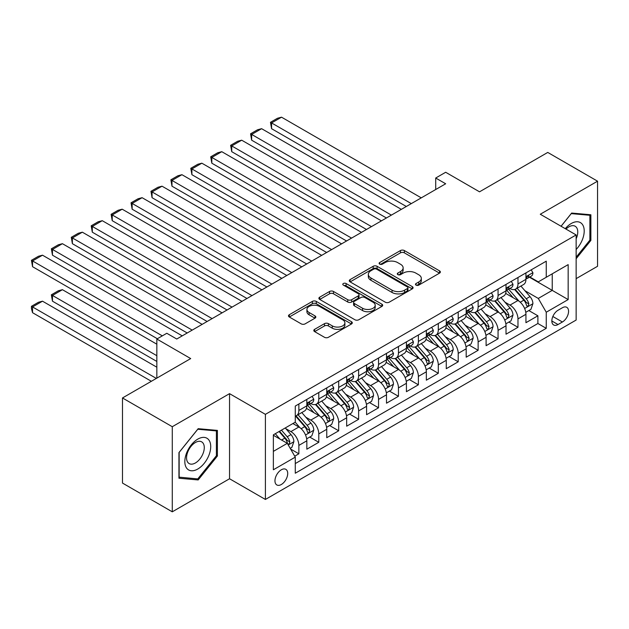 <?xml version="1.0" encoding="UTF-8"?>
<svg xmlns="http://www.w3.org/2000/svg" width="629" height="629" viewBox="0 0 629 629"><rect width="100%" height="100%" fill="white"/><g stroke="black" fill="none" stroke-linecap="round" stroke-linejoin="round"><path stroke-width="0.94" d="M416.044 285.118A1.934 1.116 0 0 0 418.78 285.118L439.553 273.128A2.768 1.596 0 0 0 440.363 271.995A2.768 1.596 0 0 0 439.553 270.871L404.361 250.554A2.768 1.596 0 0 0 400.453 250.554L379.68 262.545A1.934 1.116 0 0 0 379.114 263.331A1.934 1.116 0 0 0 379.68 264.125A1.934 1.116 0 0 0 382.416 264.125L385.105 262.576A8.845 5.111 0 0 1 397.614 262.576L400.547 264.266A8.845 5.111 0 0 1 403.142 267.875A8.845 5.111 0 0 1 400.547 271.492L397.858 273.041A1.934 1.116 0 0 0 397.292 273.835A1.934 1.116 0 0 0 397.858 274.621A1.934 1.116 0 0 0 400.594 274.621L403.283 273.072A8.845 5.111 0 0 1 415.8 273.072L418.733 274.763A8.845 5.111 0 0 1 421.32 278.38A8.845 5.111 0 0 1 418.733 281.989L416.044 283.537A1.934 1.116 0 0 0 415.478 284.332A1.934 1.116 0 0 0 416.044 285.118L416.044 283.537M281.336 484.503A9.01 5.205 120 0 0 287.225 476.562A9.01 5.205 120 0 0 285.841 469.336A9.01 5.205 120 0 0 281.336 469.784A9.01 5.205 120 0 0 275.447 477.726A9.01 5.205 120 0 0 276.831 484.951A9.01 5.205 120 0 0 281.336 484.503M314.618 329.344A2.768 1.596 0 0 0 313.808 330.469A2.768 1.596 0 0 0 314.618 331.601L324.493 337.301A2.768 1.596 0 0 0 328.401 337.301L351.477 323.982A2.768 1.596 0 0 0 352.287 322.85A2.768 1.596 0 0 0 351.477 321.726L316.277 301.401A2.768 1.596 0 0 0 312.369 301.401L289.301 314.728A2.768 1.596 0 0 0 288.491 315.852A2.768 1.596 0 0 0 289.301 316.985L301.228 323.864A2.768 1.596 0 0 0 305.136 323.864L315.011 318.164A2.768 1.596 0 0 0 315.821 317.04A2.768 1.596 0 0 0 315.011 315.907L309.098 312.495A7.399 4.269 0 0 1 306.928 309.476A7.399 4.269 0 0 1 311.497 305.529A7.399 4.269 0 0 1 319.556 306.457L342.726 319.831A7.399 4.269 0 0 1 344.889 322.85A7.399 4.269 0 0 1 340.328 326.797A7.399 4.269 0 0 1 332.261 325.869L328.401 323.644A2.768 1.596 0 0 0 324.493 323.644L314.618 329.344L314.618 331.601M576.14 278.647L597.55 266.287L597.55 181.183L547.749 152.43L479.526 191.821L445.67 172.267L435.708 178.023L445.67 183.77L176.757 339.023L166.803 333.276L156.841 339.023L156.841 378.123M172.275 426.714L172.275 511.817L229.546 478.755L229.546 393.652L172.275 426.714L122.482 397.96L190.705 358.577L156.841 339.023M229.546 393.652L265.399 414.346L576.14 234.947L576.14 320.051L265.399 499.45L265.399 414.346M597.55 181.183L540.28 214.245L576.14 234.947M385.302 302.195A2.768 1.596 0 0 0 389.209 302.195L412.278 288.876A2.768 1.596 0 0 0 413.088 287.744A2.768 1.596 0 0 0 412.278 286.62L377.086 266.295A2.768 1.596 0 0 0 373.178 266.295L350.101 279.614A2.768 1.596 0 0 0 349.292 280.746A2.768 1.596 0 0 0 350.101 281.878L385.302 302.195M344.134 285.542A1.934 1.116 0 0 1 346.099 285.81L346.099 283.514L381.874 304.169A2.768 1.596 0 0 1 382.684 305.301A2.768 1.596 0 0 1 381.874 306.425L358.805 319.744A2.768 1.596 0 0 1 354.898 319.744L319.705 299.428L319.705 297.171A2.768 1.596 0 0 0 318.895 298.303A2.768 1.596 0 0 0 319.705 299.428M319.705 297.171L329.572 291.471A2.768 1.596 0 0 1 333.488 291.471L347.758 299.711A2.768 1.596 0 0 0 351.666 299.711L358.216 295.929A2.768 1.596 0 0 0 359.025 294.804A2.768 1.596 0 0 0 358.216 293.672L343.363 285.094A1.934 1.116 0 0 1 342.789 284.3A1.934 1.116 0 0 1 343.984 283.27A1.934 1.116 0 0 1 346.099 283.514M172.275 511.817L122.482 483.064L122.482 397.96M294.734 456.182L298.861 453.8L290.598 449.027M285.896 428.711L290.897 431.604A11.267 6.502 60 0 1 298.861 445.403L306.834 440.803L306.834 449.192L318.785 442.297L309.72 437.061M305.812 417.216L310.812 420.101A11.267 6.502 60 0 1 318.785 433.9L326.75 429.3L326.75 437.698L338.701 430.794L329.635 425.566M325.736 405.713L330.736 408.598A11.267 6.502 60 0 1 338.701 422.397L346.665 417.798L346.665 426.195L358.624 419.299L349.559 414.063M345.651 394.21L350.652 397.103A11.267 6.502 60 0 1 358.624 410.902L366.589 406.303L366.589 414.692L378.54 407.796L369.475 402.56M365.575 382.715L370.575 385.601A11.267 6.502 60 0 1 378.54 399.399L386.505 394.8L386.505 403.197L398.456 396.294L389.398 391.065M385.491 371.212L390.491 374.098A11.267 6.502 60 0 1 398.456 387.896L406.428 383.297L406.428 391.694L418.379 384.799L409.314 379.562M405.406 359.709L410.407 362.603A11.267 6.502 60 0 1 418.379 376.401L426.344 371.802L426.344 380.191L438.295 373.296L429.237 368.059M425.33 348.214L430.33 351.1A11.267 6.502 60 0 1 438.295 364.899L446.268 360.299L446.268 368.696L458.219 361.793L449.153 356.564M445.246 336.712L450.246 339.597A11.267 6.502 60 0 1 458.219 353.396L466.183 348.796L466.183 357.193L478.134 350.298L469.069 345.062M465.169 325.209L470.17 328.102A11.267 6.502 60 0 1 478.134 341.901L486.099 337.301L486.099 345.691L498.058 338.795L488.992 333.559M485.085 313.714L490.085 316.599A11.267 6.502 60 0 1 498.058 330.398L506.023 325.798L506.023 334.196L517.974 327.292L517.974 318.895A11.267 6.502 -120 0 0 510.009 305.096L505.008 302.211M508.908 322.064L517.974 327.292M306.834 440.803A11.267 6.502 -120 0 0 298.861 426.997L292.886 423.553M326.75 429.3A11.267 6.502 -120 0 0 318.785 415.502L306.465 408.386M346.665 417.798A11.267 6.502 -120 0 0 338.701 403.999L326.38 396.891M366.589 406.303A11.267 6.502 -120 0 0 358.624 392.496L346.304 385.388M386.505 394.8A11.267 6.502 -120 0 0 378.54 381.001L366.22 373.885M406.428 383.297A11.267 6.502 -120 0 0 398.456 369.498L386.143 362.39M426.344 371.802A11.267 6.502 -120 0 0 418.379 358.003L406.059 350.888M446.268 360.299A11.267 6.502 -120 0 0 438.295 346.5L425.982 339.385M466.183 348.796A11.267 6.502 -120 0 0 458.219 334.998L445.898 327.89M486.099 337.301A11.267 6.502 -120 0 0 478.134 323.503L465.814 316.387M506.023 325.798A11.267 6.502 -120 0 0 498.058 312L485.737 304.884M562.397 307.746L558.009 310.27A8.735 5.04 120 0 0 552.309 317.967A8.735 5.04 120 0 0 553.646 324.965A8.735 5.04 120 0 0 558.009 324.533L562.397 322.001A8.735 5.04 120 0 0 568.097 314.311A8.735 5.04 120 0 0 566.76 307.314A8.735 5.04 120 0 0 562.397 307.746M273.363 451.378L287.311 443.327L295.276 457.134L295.276 473.228L546.255 328.33L546.255 312.228L538.29 298.429L524.924 290.708M295.276 457.134L273.363 469.784L273.363 434.82L295.276 422.169L295.276 406.067L546.255 261.169L546.255 277.271L568.168 264.62L568.168 299.577L546.255 312.228M310.71 403.48L310.812 403.543A11.267 6.502 60 0 0 316.45 404.101L324.415 399.501A11.267 6.502 -120 0 0 326.75 394.336L326.75 387.896M330.626 391.977L330.736 392.04A11.267 6.502 60 0 0 336.366 392.598L344.338 387.999A11.267 6.502 -120 0 0 346.665 382.841L346.665 376.401M350.55 380.482L350.652 380.537A11.267 6.502 60 0 0 356.289 381.095L364.254 376.496A11.267 6.502 -120 0 0 366.589 371.338L366.589 364.899M370.465 368.979L370.575 369.042A11.267 6.502 60 0 0 376.205 369.6L384.177 365.001A11.267 6.502 -120 0 0 386.505 359.835L386.505 353.396M390.389 357.476L390.491 357.539A11.267 6.502 60 0 0 396.128 358.098L404.093 353.498A11.267 6.502 -120 0 0 406.428 348.34L406.428 341.901M410.305 345.981L410.407 346.036A11.267 6.502 60 0 0 416.044 346.595L424.009 341.995A11.267 6.502 -120 0 0 426.344 336.837L426.344 330.398M430.228 334.479L430.33 334.542A11.267 6.502 60 0 0 435.96 335.1L443.932 330.5A11.267 6.502 -120 0 0 446.268 325.342L446.268 318.895M450.144 322.976L450.246 323.039A11.267 6.502 60 0 0 455.883 323.597L463.848 318.997A11.267 6.502 -120 0 0 466.183 313.84L466.183 307.4M470.06 311.481L470.17 311.536A11.267 6.502 60 0 0 475.799 312.094L483.772 307.495A11.267 6.502 -120 0 0 486.099 302.337L486.099 295.897M489.983 299.978L490.085 300.041A11.267 6.502 60 0 0 495.723 300.599L503.687 296A11.267 6.502 -120 0 0 506.023 290.842L506.023 284.394M295.276 463.573L537.889 323.503L537.889 315.797L525.938 322.693L525.938 314.296A11.267 6.502 -120 0 0 517.974 300.497L505.653 293.389M509.899 288.475L510.009 288.538A11.267 6.502 -120 0 0 515.638 289.096A11.267 6.502 -120 0 0 517.974 283.938L517.974 277.499M515.638 289.096L523.611 284.497A11.267 6.502 -120 0 0 525.938 279.339L525.938 272.9M298.861 403.999L298.861 410.438A11.267 6.502 60 0 1 296.526 415.596A11.267 6.502 60 0 1 295.276 416.052M296.526 415.596L304.499 410.996A11.267 6.502 -120 0 0 306.834 405.839L306.834 399.399M318.785 392.496L318.785 398.943A11.267 6.502 60 0 1 316.45 404.101M338.701 381.001L338.701 387.44A11.267 6.502 60 0 1 336.366 392.598M358.624 369.498L358.624 375.938A11.267 6.502 60 0 1 356.289 381.095M378.54 357.995L378.54 364.443A11.267 6.502 60 0 1 376.205 369.6M398.456 346.5L398.456 352.94A11.267 6.502 60 0 1 396.128 358.098M418.379 334.998L418.379 341.437A11.267 6.502 60 0 1 416.044 346.595M438.295 323.495L438.295 329.942A11.267 6.502 60 0 1 435.96 335.1M458.219 312L458.219 318.439A11.267 6.502 60 0 1 455.883 323.597M478.134 300.497L478.134 306.936A11.267 6.502 60 0 1 475.799 312.094M498.058 288.994L498.058 295.441A11.267 6.502 60 0 1 495.723 300.599M498.058 330.398L498.058 338.795M478.134 341.901L478.134 350.298M458.219 353.396L458.219 361.793M438.295 364.899L438.295 373.296M418.379 376.401L418.379 384.799M398.456 387.896L398.456 396.294M378.54 399.399L378.54 407.796M358.624 410.902L358.624 419.299M338.701 422.397L338.701 430.794M318.785 433.9L318.785 442.297M298.861 445.403L298.861 453.8M287.311 443.327L273.363 435.284M538.29 298.429L552.231 290.378L552.231 273.819L568.168 264.62M529.421 277.208L568.168 299.577M529.822 276.98L538.29 281.871L546.255 277.271M229.546 478.755L265.399 499.45M435.708 178.023L435.708 189.518M528.832 310.561L537.889 315.797M537.889 323.503L546.255 328.33M576.14 258.739L590.875 240.404L590.875 214.772L571.659 213.058L561.06 226.243M178.951 478.229L198.174 479.943L217.398 456.033L217.398 430.401L198.174 428.687L178.951 452.597L178.951 478.229M589.884 239.83L590.875 240.404M216.4 455.459L217.398 456.033M196.138 478.771L198.174 479.943M416.815 285.393L418.733 284.292A8.845 5.111 0 0 0 421.32 280.676L421.32 278.38M403.142 267.875L403.142 270.179A8.845 5.111 0 0 1 400.547 273.788L398.637 274.897M439.522 273.151L404.361 252.85A2.768 1.596 0 0 0 400.453 252.85L380.451 264.4M412.247 288.892L377.086 268.599A2.768 1.596 0 0 0 373.178 268.599L350.141 281.894M407.395 288.538A1.934 1.116 0 0 0 407.962 287.744A1.934 1.116 0 0 0 407.395 286.958L376.504 269.118A1.934 1.116 0 0 0 373.76 269.118L370.929 270.753A8.845 5.111 0 0 0 368.335 274.37A8.845 5.111 0 0 0 370.929 277.979L392.04 290.173A8.845 5.111 0 0 0 404.557 290.173L407.395 288.538L407.395 290.834A1.934 1.116 0 0 0 407.962 290.048L407.962 287.744M368.335 274.37L368.335 276.666A8.845 5.111 0 0 0 370.929 280.282L370.929 277.979M407.395 290.834L404.557 292.469A8.845 5.111 0 0 1 392.04 292.469L370.929 280.282M319.736 299.451L329.572 293.774L329.572 291.471M359.025 294.804L359.025 297.1A2.768 1.596 0 0 1 358.216 298.232L351.666 302.014A2.768 1.596 0 0 1 347.758 302.014L333.488 293.774A2.768 1.596 0 0 0 329.572 293.774M346.099 285.81L381.842 306.449M362.571 308.265A7.399 4.269 0 0 0 370.63 309.185A7.399 4.269 0 0 0 375.198 305.246A7.399 4.269 0 0 0 373.028 302.219L364.867 297.509A2.768 1.596 0 0 0 360.96 297.509L354.41 301.291A2.768 1.596 0 0 0 353.6 302.423A2.768 1.596 0 0 0 354.41 303.548L362.571 308.265L362.571 310.561A7.399 4.269 0 0 0 370.63 311.489A7.399 4.269 0 0 0 375.198 307.542L375.198 305.246M353.6 302.423L353.6 304.719A2.768 1.596 0 0 0 354.41 305.851L354.41 303.548M362.571 310.561L354.41 305.851M344.889 322.85L344.889 325.154A7.399 4.269 0 0 1 340.328 329.101A7.399 4.269 0 0 1 332.261 328.173L328.401 325.94A2.768 1.596 0 0 0 324.493 325.94L314.657 331.625M306.928 309.476L306.928 311.772A7.399 4.269 0 0 0 309.098 314.799L309.098 312.495M314.972 318.188L309.098 314.799M351.438 323.998L316.277 303.705A2.768 1.596 0 0 0 312.369 303.705L289.332 317M525.773 312.322L530.923 309.35L532.912 303.603A7.462 4.309 -120 0 0 530.003 296.597L520.906 286.053M519.082 301.228L508.68 289.183M271.571 174.689L366.487 229.483L231.739 151.683L230.639 145.307L237.613 141.281L241.693 140.188L231.739 145.936L231.739 151.683M513.162 297.721L507.123 290.732A17.887 10.331 -120 0 0 506.573 290.111M514.624 289.497L523.831 300.159A7.462 4.309 60 0 1 526.489 305.301L527.031 306.189L528.046 306.048L528.879 303.925A7.462 4.309 -120 0 0 526.221 298.783L517.117 288.239M515.167 289.324L525.058 300.78A3.805 2.194 60 0 1 526.017 302.266L528.879 303.925M411.303 203.607L271.571 122.938L271.571 128.686L406.326 206.485M531.222 269.849L532.912 272.782A7.462 4.309 60 0 1 531.363 276.084L527.582 278.27A7.462 4.309 -120 0 0 528.879 276.548L528.722 275.887M421.265 197.86L281.533 117.183L271.571 122.938L270.478 122.301L277.452 118.276L281.533 117.183M526.19 278.623L526.221 278.623A7.462 4.309 -120 0 0 527.582 278.27M527.92 275.997L528.879 276.548C528.415 275.423 527.613 275.887 526.489 277.932A7.462 4.309 60 0 1 525.938 278.993M271.571 128.686L270.478 122.301M576.14 249.485A18.312 10.575 120 0 0 583.964 228.248A18.312 10.575 120 0 0 571.258 223.507A18.312 10.575 120 0 0 565.259 228.665M576.14 238.823A12.533 7.241 120 0 0 575.165 226.236A12.533 7.241 120 0 0 568.899 226.857A12.533 7.241 120 0 0 565.998 229.098M561.099 226.259L571.258 213.624L589.884 215.283L589.884 240.121L576.14 257.214M588.65 214.575L589.884 215.283M208.985 455.081A18.312 10.575 120 0 0 204.244 437.399A18.312 10.575 120 0 0 186.561 453.084A18.312 10.575 120 0 0 191.302 470.767A18.312 10.575 120 0 0 208.985 455.081M203.096 453.407A12.533 7.241 120 0 0 201.681 441.865A12.533 7.241 120 0 0 187.741 452.039A12.533 7.241 120 0 0 189.148 463.581A12.533 7.241 120 0 0 203.096 453.407M179.147 477.254L179.147 452.416L197.773 429.253L216.4 430.912L216.4 455.75L197.773 478.913L178.951 477.136M215.165 430.205L216.4 430.912M505.858 323.825L511 320.853L512.989 315.105A7.462 4.309 -120 0 0 510.088 308.092L500.983 297.556M499.159 312.731L488.757 300.686M251.655 186.184L346.571 240.986L211.816 163.186L210.723 156.802L217.697 152.776L221.778 151.683L211.816 157.439L211.816 163.186M493.238 309.224L487.208 302.234A17.887 10.331 -120 0 0 486.649 301.606M494.709 301L503.908 311.662A7.462 4.309 60 0 1 506.573 316.804L507.116 317.684L508.122 317.543L508.963 315.42A7.462 4.309 -120 0 0 506.298 310.278L497.201 299.742M495.243 300.827L505.134 312.283A3.805 2.194 60 0 1 506.093 313.769L508.963 315.42M485.934 335.328L491.084 332.356L493.073 326.6A7.462 4.309 -120 0 0 490.164 319.595L481.067 309.059M479.243 324.226L468.841 312.181M231.739 197.687L326.648 252.488L191.9 174.689L190.799 168.305L197.773 164.279L201.854 163.186L191.9 168.934L191.9 174.689M473.322 320.719L467.284 313.729A17.887 10.331 -120 0 0 466.734 313.108M474.785 312.503L483.992 323.157A7.462 4.309 60 0 1 486.649 328.299L487.2 329.187L488.206 329.046L489.048 326.923A7.462 4.309 -120 0 0 486.382 321.781L477.277 311.245M475.327 312.33L485.218 323.778A3.805 2.194 60 0 1 486.178 325.264L489.048 326.923M466.018 346.823L471.16 343.851L473.157 338.103A7.462 4.309 -120 0 0 470.248 331.098L461.143 320.554M459.319 335.729L448.925 323.683M211.816 209.19L306.732 263.983L171.976 186.184L170.884 179.808L177.858 175.782L181.938 174.689L171.976 180.437L171.976 186.184M453.407 332.222L447.368 325.232A17.887 10.331 -120 0 0 446.81 324.611M454.869 323.998L464.076 334.659A7.462 4.309 60 0 1 466.734 339.802L467.276 340.69L468.283 340.548L469.124 338.426A7.462 4.309 -120 0 0 466.466 333.284L457.362 322.74M455.412 323.825L465.303 335.281A3.805 2.194 60 0 1 466.262 336.767L469.124 338.426M446.095 358.326L451.245 355.354L453.234 349.606A7.462 4.309 -120 0 0 450.325 342.593L441.228 332.057M439.404 347.224L429.002 335.186M191.9 220.685L286.808 275.486L152.061 197.687L150.968 191.302L157.934 187.277L162.023 186.184L152.061 191.939L152.061 197.687M433.483 343.717L427.445 336.735A17.887 10.331 -120 0 0 426.894 336.106M434.946 335.501L444.153 346.162A7.462 4.309 60 0 1 446.818 351.304L447.361 352.185L448.367 352.043L449.208 349.921A7.462 4.309 -120 0 0 446.543 344.778L437.446 334.243M435.488 335.328L445.379 346.783A3.805 2.194 60 0 1 446.338 348.269L449.208 349.921M391.387 215.11L251.655 134.433L251.655 140.188L386.41 217.988M511.298 281.352L512.989 284.284A7.462 4.309 60 0 1 511.448 287.587L507.666 289.772A7.462 4.309 -120 0 0 508.963 288.051L508.806 287.39M401.349 209.363L261.617 128.686L251.655 134.433L250.562 133.804L257.528 129.778L261.617 128.686M506.274 290.118L506.298 290.118A7.462 4.309 -120 0 0 507.666 289.772M507.996 287.492L508.963 288.051C508.491 286.926 507.697 287.39 506.573 289.434A7.462 4.309 60 0 1 506.023 290.496M251.655 140.188L250.562 133.804M371.472 226.613L230.639 145.307M491.383 292.847L493.073 295.779A7.462 4.309 60 0 1 491.532 299.082L487.742 301.267A7.462 4.309 -120 0 0 489.048 299.553L488.89 298.885M381.426 220.858L241.693 140.188M486.351 301.621L486.382 301.621A7.462 4.309 -120 0 0 487.742 301.267M488.08 298.995L489.048 299.553C488.576 298.429 487.774 298.885 486.649 300.929A7.462 4.309 60 0 1 486.099 301.991M351.548 238.108L210.723 156.802M471.459 304.35L473.157 307.282A7.462 4.309 60 0 1 471.608 310.584L467.827 312.77A7.462 4.309 -120 0 0 469.124 311.048L468.967 310.388M361.51 232.36L221.778 151.683M466.435 313.124L466.466 313.124A7.462 4.309 -120 0 0 467.827 312.77M468.157 310.498L469.124 311.048C468.652 309.924 467.858 310.388 466.734 312.432A7.462 4.309 60 0 1 466.183 313.494M331.632 249.611L190.799 168.305M451.543 315.852L453.234 318.785A7.462 4.309 60 0 1 451.693 322.087L447.903 324.273A7.462 4.309 -120 0 0 449.208 322.551L449.051 321.891M341.586 243.863L201.854 163.186M446.511 324.619L446.543 324.619A7.462 4.309 -120 0 0 447.903 324.273M448.241 321.993L449.208 322.551C448.736 321.427 447.942 321.891 446.818 323.935A7.462 4.309 60 0 1 446.268 324.996M426.179 369.828L431.329 366.856L433.318 361.101A7.462 4.309 -120 0 0 430.409 354.096L421.312 343.56M419.488 358.727L409.086 346.681M171.976 232.187L266.893 286.989L132.137 209.19L131.044 202.805L138.018 198.78L142.099 197.687L132.137 203.434L132.137 209.19M413.567 355.22L407.529 348.23A17.887 10.331 -120 0 0 406.971 347.609M415.03 347.004L424.237 357.657A7.462 4.309 60 0 1 426.894 362.799L427.437 363.688L428.451 363.546L429.285 361.423A7.462 4.309 -120 0 0 426.627 356.281L417.522 345.746M415.572 346.831L425.463 358.278A3.805 2.194 60 0 1 426.423 359.764L429.285 361.423M311.709 261.114L170.884 179.808M431.628 327.347L433.318 330.28A7.462 4.309 60 0 1 431.769 333.582L427.987 335.768A7.462 4.309 -120 0 0 429.285 334.054L429.127 333.386M321.671 255.358L181.938 174.689M426.596 336.122L426.627 336.122A7.462 4.309 -120 0 0 427.987 335.768M428.325 333.496L429.285 334.054C428.821 332.93 428.019 333.386 426.894 335.43A7.462 4.309 60 0 1 426.344 336.491M406.255 381.323L411.405 378.351L413.395 372.604A7.462 4.309 -120 0 0 410.493 365.598L401.388 355.055M399.564 370.229L389.162 358.184M152.061 243.69L246.977 298.484L112.221 220.685L111.129 214.308L118.095 210.283L122.183 209.19L112.221 214.937L112.221 220.685M393.644 366.723L387.613 359.733A17.887 10.331 -120 0 0 387.055 359.112M395.106 358.499L404.313 369.16A7.462 4.309 60 0 1 406.979 374.302L407.521 375.191L408.528 375.049L409.369 372.926A7.462 4.309 -120 0 0 406.704 367.776L397.607 357.241M395.649 358.326L405.54 369.781A3.805 2.194 60 0 1 406.499 371.267L409.369 372.926M291.793 272.609L150.968 191.302M411.704 338.85L413.395 341.783A7.462 4.309 60 0 1 411.853 345.085L408.064 347.271A7.462 4.309 -120 0 0 409.369 345.549L409.212 344.889M301.755 266.861L162.023 186.184M406.672 347.625L406.704 347.625A7.462 4.309 -120 0 0 408.064 347.271M408.402 344.999L409.369 345.549C408.897 344.425 408.103 344.889 406.979 346.933A7.462 4.309 60 0 1 406.428 347.994M386.34 392.826L391.49 389.854L393.479 384.107A7.462 4.309 -120 0 0 390.57 377.093L381.473 366.558M379.649 381.724L369.247 369.687M132.137 255.185L227.053 309.987L92.306 232.187L91.205 225.803L98.179 221.778L102.26 220.685L92.306 226.44L92.306 232.187M373.728 378.218L367.69 371.228A17.887 10.331 -120 0 0 367.139 370.607M375.191 370.001L384.398 380.663A7.462 4.309 60 0 1 387.055 385.805L387.598 386.686L388.612 386.544L389.445 384.421A7.462 4.309 -120 0 0 386.788 379.279L377.683 368.743M375.733 369.828L385.624 381.284A3.805 2.194 60 0 1 386.583 382.77L389.445 384.421M271.87 284.111L131.044 202.805M391.788 350.353L393.479 353.286A7.462 4.309 60 0 1 391.93 356.588L388.148 358.774A7.462 4.309 -120 0 0 389.445 357.052L389.288 356.391M281.831 278.364L142.099 197.687M386.756 359.12L386.788 359.12A7.462 4.309 -120 0 0 388.148 358.774M388.486 356.494L389.445 357.052C388.981 355.928 388.179 356.384 387.055 358.436A7.462 4.309 60 0 1 386.505 359.497M366.424 404.329L371.566 401.357L373.555 395.602A7.462 4.309 -120 0 0 370.654 388.596L361.549 378.06M359.725 393.227L349.323 381.182M112.221 266.688L207.138 321.49L72.382 243.69L71.289 237.306L78.263 233.28L82.344 232.187L72.382 237.935L72.382 243.69M353.805 389.721L347.774 382.731A17.887 10.331 -120 0 0 347.216 382.11M355.275 381.504L364.474 392.158A7.462 4.309 60 0 1 367.139 397.3L367.682 398.188L368.688 398.047L369.53 395.924A7.462 4.309 -120 0 0 366.864 390.782L357.767 380.246M355.81 381.331L365.708 392.779A3.805 2.194 60 0 1 366.66 394.265L369.53 395.924M251.954 295.614L111.129 214.308M371.865 361.848L373.555 364.781A7.462 4.309 60 0 1 372.014 368.083L368.232 370.269A7.462 4.309 -120 0 0 369.53 368.555L369.372 367.886M261.916 289.859L122.183 209.19M366.841 370.623L366.864 370.623A7.462 4.309 -120 0 0 368.232 370.269M368.563 367.996L369.53 368.555C369.058 367.43 368.264 367.886 367.139 369.931A7.462 4.309 60 0 1 366.589 370.992M346.5 415.824L351.65 412.852L353.64 407.105A7.462 4.309 -120 0 0 350.73 400.099L341.633 389.555M339.809 404.73L329.407 392.685M92.306 278.191L187.214 332.985L52.466 255.185L51.366 248.801L58.34 244.783L62.42 243.69L52.466 249.438L52.466 255.185M333.889 401.223L327.851 394.234A17.887 10.331 -120 0 0 327.3 393.612M335.351 392.999L344.558 403.661A7.462 4.309 60 0 1 347.216 408.803L347.766 409.691L348.773 409.55L349.614 407.427A7.462 4.309 -120 0 0 346.949 402.277L337.844 391.741M335.894 392.826L345.785 404.282A3.805 2.194 60 0 1 346.744 405.768L349.614 407.427M232.038 307.109L91.205 225.803M351.949 373.351L353.64 376.284A7.462 4.309 60 0 1 352.098 379.586L348.309 381.772A7.462 4.309 -120 0 0 349.614 380.05L349.457 379.389M241.992 301.362L102.26 220.685M346.917 382.125L346.949 382.118A7.462 4.309 -120 0 0 348.309 381.772M348.647 379.499L349.614 380.05C349.142 378.925 348.34 379.389 347.216 381.433A7.462 4.309 60 0 1 346.665 382.495M326.585 427.327L331.727 424.355L333.724 418.607A7.462 4.309 -120 0 0 330.815 411.594L321.71 401.058M319.886 416.225L309.492 404.188M72.382 289.686L157.336 338.74M313.973 412.718L307.935 405.729A17.887 10.331 -120 0 0 307.377 405.107M315.436 404.502L324.643 415.164A7.462 4.309 60 0 1 327.3 420.306L327.843 421.186L328.849 421.045L329.69 418.922A7.462 4.309 -120 0 0 327.033 413.78L317.928 403.244M315.978 404.329L325.869 415.785A3.805 2.194 60 0 1 326.828 417.271L329.69 418.922M212.115 318.612L71.289 237.306M332.026 384.854L333.724 387.786A7.462 4.309 60 0 1 332.175 391.089L328.393 393.274A7.462 4.309 -120 0 0 329.69 391.553L329.533 390.892M222.076 312.857L82.344 232.187M327.001 393.62L327.033 393.62A7.462 4.309 -120 0 0 328.393 393.274M328.723 390.994L329.69 391.553C329.219 390.428 328.424 390.884 327.3 392.936A7.462 4.309 60 0 1 326.75 393.998M306.661 438.83L311.811 435.858L313.8 430.102A7.462 4.309 -120 0 0 310.891 423.097L301.794 412.561M156.841 355.7L52.466 295.441L62.42 289.686L156.841 344.197M299.97 427.728L295.205 422.208M52.466 301.189L51.366 294.804L52.466 295.441L52.466 301.189L156.841 361.447M294.05 424.221L293.279 423.325M295.512 416.005L304.719 426.659A7.462 4.309 60 0 1 307.384 431.801L307.927 432.689L308.933 432.548L309.775 430.425A7.462 4.309 -120 0 0 307.109 425.283L298.012 414.747M296.055 415.832L305.946 427.28A3.805 2.194 60 0 1 306.905 428.766L309.775 430.425M51.366 294.804L58.34 290.779L62.42 289.686M192.199 330.107L51.366 248.801M312.11 396.349L313.8 399.281A7.462 4.309 60 0 1 312.259 402.584L308.469 404.769A7.462 4.309 -120 0 0 309.775 403.055L309.617 402.387M202.153 324.36L62.42 243.69M307.078 405.123L307.109 405.123A7.462 4.309 -120 0 0 308.469 404.769M308.808 402.497L309.775 403.055C309.303 401.931 308.509 402.387 307.384 404.431A7.462 4.309 60 0 1 306.834 405.493M290.197 448.335L291.895 447.353L293.885 441.605A7.462 4.309 -120 0 0 290.975 434.6L285.244 427.964M156.338 378.414L32.543 306.936L42.505 301.189L156.841 367.202M279.897 439.05L275.29 433.711M32.543 312.692L31.45 308.603L31.45 306.307L32.543 306.936L32.543 312.692L151.361 381.284M274.134 435.724L273.363 434.836M279.072 431.525L284.803 438.161A7.462 4.309 60 0 1 287.461 443.303L288.003 444.192L289.018 444.043L289.851 441.92A7.462 4.309 -120 0 0 287.194 436.778L281.462 430.15M279.535 431.258L286.03 438.783A3.805 2.194 60 0 1 286.989 440.269L289.851 441.92M31.45 306.307L38.424 302.282L42.505 301.189M162.321 335.862L32.543 260.941L32.543 266.688L157.336 338.732M182.237 335.862L42.505 255.185L32.543 260.941L31.45 260.304L38.424 256.278L42.505 255.185M32.543 266.688L31.45 260.304M290.897 431.604L298.861 426.997M310.812 420.101L318.785 415.502M330.736 408.598L338.701 403.999M350.652 397.103L358.624 392.496M370.575 385.601L378.54 381.001M390.491 374.098L398.456 369.498M410.407 362.603L418.379 358.003M430.33 351.1L438.295 346.5M450.246 339.597L458.219 334.998M470.17 328.102L478.134 323.503M490.085 316.599L498.058 312M510.009 305.096L517.974 300.497M517.974 283.938L525.938 279.339M298.861 410.438L306.834 405.839M318.785 398.943L326.75 394.336M338.701 387.44L346.665 382.841M358.624 375.938L366.589 371.338M378.54 364.443L386.505 359.835M398.456 352.94L406.428 348.34M418.379 341.437L426.344 336.837M438.295 329.942L446.268 325.342M458.219 318.439L466.183 313.84M478.134 306.936L486.099 302.337M498.058 295.441L506.023 290.842M517.974 318.895L525.938 314.296M552.844 316.489L562.397 322.001M551.837 320.971L558.009 324.533M418.733 284.292L418.733 281.989M397.858 274.621L397.858 273.041M400.547 273.788L400.547 271.492M379.68 264.125L379.68 262.545M400.453 252.85L400.453 250.554M404.361 252.85L404.361 250.554M439.553 273.128L439.553 270.871M350.101 281.878L350.101 279.614M373.178 268.599L373.178 266.295M377.086 268.599L377.086 266.295M412.278 288.876L412.278 286.62M392.04 292.469L392.04 290.173M404.557 292.469L404.557 290.173M333.488 293.774L333.488 291.471M347.758 302.014L347.758 299.711M351.666 302.014L351.666 299.711M358.216 298.232L358.216 295.929M381.874 306.425L381.874 304.169M324.493 325.94L324.493 323.644M328.401 325.94L328.401 323.644M332.261 328.173L332.261 325.869M315.011 318.164L315.011 315.907M289.301 316.985L289.301 314.728M312.369 303.705L312.369 301.401M316.277 303.705L316.277 301.401M351.477 323.982L351.477 321.726M524.633 308.501L532.865 303.744M526.221 298.783L530.003 296.597M520.269 302.211L523.831 300.159M532.865 272.695L525.938 276.689M504.717 319.996L512.942 315.247M506.298 310.278L510.088 308.092M500.354 313.714L503.908 311.662M484.794 331.499L493.026 326.75M486.382 321.781L490.164 319.595M480.43 325.217L483.992 323.157M464.878 343.002L473.102 338.245M466.466 333.284L470.248 331.098M460.514 336.712L464.076 334.659M444.962 354.497L453.187 349.748M446.543 344.778L450.325 342.593M440.591 348.214L444.153 346.162M512.942 284.198L506.023 288.192M493.026 295.701L486.099 299.695M473.102 307.196L466.183 311.19M453.187 318.699L446.268 322.693M425.039 365.999L433.271 361.25M426.627 356.281L430.409 354.096M420.675 359.717L424.237 357.657M433.271 330.194L426.344 334.196M405.123 377.502L413.347 372.745M406.704 367.776L410.493 365.598M400.752 371.212L404.313 369.16M413.347 341.696L406.428 345.691M385.2 388.997L393.432 384.248M386.788 379.279L390.57 377.093M380.836 382.715L384.398 380.663M393.432 353.199L386.505 357.193M365.284 400.5L373.508 395.751M366.864 390.782L370.654 388.596M360.92 394.218L364.474 392.158M373.508 364.694L366.589 368.696M345.36 412.003L353.592 407.246M346.949 402.277L350.73 400.099M340.997 405.713L344.558 403.661M353.592 376.197L346.665 380.191M325.445 423.498L333.669 418.749M327.033 413.78L330.815 411.594M321.081 417.216L324.643 415.164M333.669 387.7L326.75 391.694M305.529 435.001L313.753 430.252M307.109 425.283L310.891 423.097M301.157 428.719L304.719 426.659M313.753 399.195L306.834 403.197M288.255 444.97L293.837 441.747M287.194 436.778L290.975 434.6M281.58 440.025L284.803 438.161"/></g></svg>
